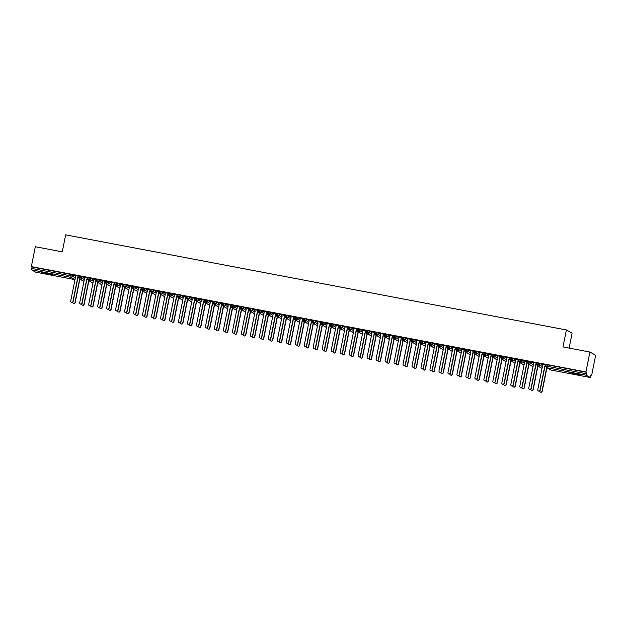 <?xml version="1.0" encoding="UTF-8"?>
<svg xmlns="http://www.w3.org/2000/svg" width="627" height="627" viewBox="0 0 627 627"><rect width="100%" height="100%" fill="white"/><g stroke="black" fill="none" stroke-linecap="round" stroke-linejoin="round"><path stroke-width="0.94" d="M46.202 273.074L52.942 274.751L48.036 274.109L41.304 272.424L46.202 273.074M573.87 373.284L580.602 374.962L568.963 372.642L573.87 373.284M74.95 279.626L35.653 272.165L31.648 269.9L31.993 266.969L31.35 266.6L35.324 246.717L62.269 251.835L65.663 234.859L566.377 329.951L562.983 346.927L589.929 352.045L595.65 355.274L591.676 375.158L591.034 374.797L590.266 377.493L550.984 370.032L590.266 377.493M590.987 375.024L591.676 375.158M569.12 348.095L572.098 333.18L566.377 329.951M545.913 366.129L546.18 364.687L547.324 364.836L547.034 366.286L586.308 373.747L586.253 375.228L590.258 377.485M547.324 364.836L586.598 372.297L585.955 371.929L589.929 352.045M586.308 373.747L586.598 372.297M31.35 266.6L585.955 371.929M541.618 364.169L546.109 365.024M75.021 276.037L72.826 274.798L72.536 276.256L75.35 277.839M31.993 266.969L72.826 274.798M83.932 281.327L79.895 279.07L79.958 277.581L78.853 277.44L79.143 275.99L81.808 276.507L81.518 277.957L84.331 279.548M84.002 277.745L81.808 276.507M79.073 276.327L74.707 275.567M87.858 279.14L88.125 277.69L90.79 278.216L90.5 279.666L93.313 281.257M92.984 279.454L90.79 278.216M88.054 278.035L83.689 277.275M101.88 284.744A1.387 1.387 0 0 0 101.935 284.752A1.387 1.372 119.4 0 1 101.503 284.595L97.859 282.479L97.922 280.998L96.817 280.849L97.107 279.399L99.771 279.916L99.481 281.374L102.295 282.957M101.966 281.155L99.771 279.916M97.036 279.736L92.671 278.984M110.846 286.445A1.387 1.372 119.4 0 1 110.485 286.304L110.861 286.445A1.387 1.387 0 0 0 110.916 286.461A1.387 1.372 119.4 0 1 110.846 286.445L106.841 284.18L106.903 282.699L105.798 282.558L106.088 281.108L108.753 281.625L108.463 283.075L111.277 284.666M110.948 282.863L108.753 281.625M106.018 281.445L101.652 280.684M119.859 288.154L115.823 285.888L115.885 284.407L114.78 284.266L115.07 282.808L117.735 283.333L117.445 284.783L120.259 286.374M119.929 284.572L117.735 283.333M115 283.153L110.634 282.393M123.778 285.959L124.052 284.517L126.717 285.034L126.427 286.492L129.24 288.075M128.911 286.273L126.717 285.034M123.981 284.854L119.616 284.094M137.807 291.563A1.387 1.387 0 0 0 137.862 291.571A1.387 1.372 119.4 0 1 137.423 291.422L133.786 289.298L133.849 287.817L132.744 287.675L133.034 286.225L135.698 286.743L135.408 288.193L138.222 289.784M137.893 287.981L135.698 286.743M132.963 286.563L128.598 285.802M146.789 293.271A1.387 1.387 0 0 0 146.843 293.279A1.387 1.372 119.4 0 1 146.405 293.123L142.768 291.006L142.823 289.525L141.726 289.376L142.015 287.926L144.68 288.444L144.39 289.901L147.204 291.484M146.875 289.682L144.68 288.444M141.945 288.271L137.579 287.511M155.825 294.98A1.387 1.372 119.4 0 1 155.755 294.972L151.75 292.715L151.805 291.226L150.699 291.085L150.997 289.635L153.662 290.152L153.372 291.602L156.186 293.193M155.857 291.39L153.662 290.152M150.927 289.972L146.561 289.212M159.705 292.785L159.971 291.336L162.644 291.861L162.354 293.311L165.167 294.902M164.838 293.099L162.644 291.861M159.909 291.68L155.543 290.92M168.687 294.486L168.953 293.044L171.626 293.561L171.336 295.019L174.149 296.602M173.82 294.8L171.626 293.561M168.89 293.381L164.525 292.629M177.668 296.195L177.935 294.753L180.607 295.27L180.317 296.72L183.131 298.311M182.802 296.508L180.607 295.27M177.872 295.09L173.507 294.329M186.65 297.903L186.917 296.453L189.589 296.979L189.299 298.428L192.113 300.019M191.784 298.217L189.589 296.979M186.854 296.798L182.488 296.038M195.632 299.604L195.898 298.162L198.571 298.679L198.281 300.137L201.095 301.72M200.765 299.918L198.571 298.679M195.836 298.499L191.47 297.739M209.645 305.208A1.387 1.372 119.4 0 1 209.277 305.067L209.653 305.208A1.387 1.387 0 0 0 209.716 305.224A1.387 1.372 119.4 0 1 209.645 305.208L205.64 302.943L205.695 301.462L204.59 301.321L204.88 299.871L207.553 300.388L207.255 301.838L210.076 303.429M209.747 301.626L207.553 300.388M204.817 300.208L200.452 299.447M213.595 303.013L213.862 301.571L216.527 302.096L216.237 303.546L219.05 305.13M218.729 303.335L216.527 302.096M213.799 301.916L209.434 301.156M222.577 304.722L222.844 303.28L225.508 303.797L225.218 305.255L228.032 306.838M227.703 305.035L225.508 303.797M222.781 303.617L218.415 302.857M236.598 310.326A1.387 1.387 0 0 0 236.661 310.334A1.387 1.372 119.4 0 1 236.222 310.185L232.586 308.061L232.641 306.579L231.535 306.438L231.825 304.981L234.49 305.506L234.2 306.956L237.014 308.547M236.685 306.744L234.49 305.506M231.755 305.325L227.397 304.565M245.58 312.034A1.387 1.387 0 0 0 245.643 312.042A1.387 1.372 119.4 0 1 245.204 311.885L241.567 309.769L241.622 308.288L240.517 308.139L240.807 306.689L243.472 307.206L243.182 308.664L245.996 310.247M245.666 308.445L243.472 307.206M240.737 307.034L236.371 306.274M254.554 313.735A1.387 1.372 119.4 0 1 254.186 313.594L254.562 313.735A1.387 1.387 0 0 0 254.625 313.751A1.387 1.372 119.4 0 1 254.554 313.735L250.549 311.478L250.604 309.989L249.499 309.848L249.789 308.398L252.454 308.915L252.164 310.365L254.977 311.956M254.648 310.153L252.454 308.915M249.718 308.735L245.353 307.975M258.504 311.548L258.771 310.099L261.435 310.624L261.145 312.074L263.959 313.665M263.63 311.862L261.435 310.624M258.7 310.443L254.335 309.683M272.518 317.144A1.387 1.372 119.4 0 1 272.149 317.003L272.526 317.152A1.387 1.387 0 0 0 272.588 317.16A1.387 1.372 119.4 0 1 272.518 317.144L268.513 314.887L268.568 313.406L267.463 313.257L267.753 311.807L270.417 312.324L270.127 313.782L272.941 315.365M272.612 313.563L270.417 312.324M267.682 312.144L263.316 311.392M276.468 314.958L276.734 313.516L279.399 314.033L279.109 315.483L281.923 317.074M281.594 315.271L279.399 314.033M276.664 313.853L272.298 313.092M290.489 320.562A1.387 1.387 0 0 0 290.544 320.569A1.387 1.372 119.4 0 1 290.113 320.413L286.468 318.297L286.531 316.815L285.426 316.674L285.716 315.216L288.381 315.742L288.091 317.191L290.904 318.782M290.575 316.98L288.381 315.742M285.646 315.561L281.28 314.801M299.534 322.27A1.387 1.372 119.4 0 1 299.455 322.262L295.45 320.005L295.513 318.524L294.408 318.375L294.698 316.925L297.363 317.442L297.073 318.9L299.886 320.483M299.557 318.681L297.363 317.442M294.627 317.262L290.262 316.502M303.413 320.076L303.68 318.634L306.344 319.151L306.054 320.601L308.868 322.192M308.539 320.389L306.344 319.151M303.609 318.971L299.244 318.21M312.395 321.776L312.661 320.334L315.326 320.859L315.036 322.309L317.85 323.893M317.521 322.098L315.326 320.859M312.591 320.679L308.225 319.919M326.471 327.388A1.387 1.372 119.4 0 1 326.04 327.239L322.396 325.123L322.458 323.634L321.353 323.493L321.643 322.043L324.308 322.56L324.018 324.018L326.832 325.601M326.502 323.798L324.308 322.56M321.573 322.38L317.207 321.62M330.351 325.194L330.625 323.744L333.29 324.269L333 325.719L335.813 327.31M335.484 325.507L333.29 324.269M330.554 324.088L326.189 323.328M344.364 330.79A1.387 1.372 119.4 0 1 343.996 330.648L344.38 330.797A1.387 1.387 0 0 0 344.435 330.805A1.387 1.372 119.4 0 1 344.364 330.79L340.359 328.532L340.422 327.051L339.317 326.902L339.607 325.452L342.271 325.969L341.981 327.427L344.795 329.01M344.466 327.208L342.271 325.969M339.536 325.797L335.171 325.037M348.314 328.603L348.588 327.161L351.253 327.678L350.963 329.128L353.777 330.719M353.448 328.916L351.253 327.678M348.518 327.498L344.152 326.738M357.296 330.311L357.57 328.861L360.235 329.387L359.945 330.837L362.759 332.428M362.43 330.625L360.235 329.387M357.5 329.206L353.134 328.446M366.278 332.012L366.552 330.57L369.217 331.087L368.927 332.545L371.74 334.128M371.411 332.326L369.217 331.087M366.481 330.907L362.116 330.155M375.26 333.721L375.534 332.279L378.199 332.796L377.909 334.246L380.722 335.837M380.393 334.034L378.199 332.796M375.463 332.616L371.098 331.855M384.241 335.421L384.508 333.979L387.18 334.505L386.89 335.954L389.704 337.545M389.375 335.743L387.18 334.505M384.445 334.324L380.08 333.564M398.27 341.033A1.387 1.387 0 0 0 398.325 341.041A1.387 1.372 119.4 0 1 397.886 340.884L394.25 338.768L394.305 337.287L393.2 337.138L393.49 335.688L396.162 336.205L395.872 337.663L398.686 339.246M398.357 337.444L396.162 336.205M393.427 336.025L389.061 335.265M407.26 342.734L403.232 340.469L403.286 338.988L402.181 338.846L402.471 337.397L405.144 337.914L404.854 339.364L407.668 340.955M407.338 339.152L405.144 337.914M402.409 337.734L398.043 336.973M411.187 340.539L411.453 339.097L414.126 339.622L413.836 341.072L416.649 342.655M416.32 340.861L414.126 339.622M411.39 339.442L407.025 338.682M425.208 346.151A1.387 1.387 0 0 0 425.271 346.159A1.387 1.372 119.4 0 1 424.832 346.002L421.195 343.886L421.25 342.397L420.145 342.256L420.435 340.806L423.107 341.323L422.81 342.781L425.631 344.364M425.302 342.561L423.107 341.323M420.372 341.143L416.007 340.383M434.182 347.852A1.387 1.372 119.4 0 1 433.813 347.711L434.19 347.852A1.387 1.387 0 0 0 434.252 347.86A1.387 1.372 119.4 0 1 434.182 347.852L430.177 345.587L430.232 344.105L429.127 343.964L429.417 342.507L432.081 343.032L431.791 344.482L434.613 346.073M434.284 344.27L432.081 343.032M429.354 342.851L424.988 342.091M443.164 349.552A1.387 1.372 119.4 0 1 442.795 349.411L443.171 349.56A1.387 1.387 0 0 0 443.234 349.568A1.387 1.372 119.4 0 1 443.164 349.552L439.159 347.295L439.213 345.814L438.108 345.665L438.398 344.215L441.063 344.732L440.773 346.19L443.587 347.773M443.265 345.971L441.063 344.732M438.336 344.56L433.97 343.8M447.114 347.366L447.38 345.924L450.045 346.441L449.755 347.891L452.569 349.482M452.239 347.679L450.045 346.441M447.317 346.261L442.952 345.501M461.127 352.962A1.387 1.372 119.4 0 1 460.759 352.821L461.135 352.97A1.387 1.387 0 0 0 461.198 352.977A1.387 1.372 119.4 0 1 461.127 352.962L457.122 350.705L457.177 349.223L456.072 349.082L456.362 347.624L459.027 348.15L458.737 349.6L461.55 351.191M461.221 349.388L459.027 348.15M456.291 347.969L451.934 347.209M465.077 350.775L465.344 349.333L468.008 349.85L467.718 351.308L470.532 352.891M470.203 351.089L468.008 349.85M465.273 349.67L460.908 348.918M479.161 356.387A1.387 1.372 119.4 0 1 479.091 356.379L475.086 354.114L475.141 352.633L474.036 352.492L474.325 351.042L476.99 351.559L476.7 353.009L479.514 354.6M479.185 352.797L476.99 351.559M474.255 351.379L469.889 350.618M483.041 354.184L483.307 352.742L485.972 353.267L485.682 354.717L488.496 356.308M488.167 354.506L485.972 353.267M483.237 353.087L478.871 352.327M492.023 355.893L492.289 354.451L494.954 354.968L494.664 356.426L497.477 358.009M497.148 356.207L494.954 354.968M492.219 354.788L487.853 354.028M501.004 357.602L501.271 356.16L503.936 356.677L503.646 358.127L506.459 359.718M506.13 357.915L503.936 356.677M501.2 356.497L496.835 355.736M509.986 359.302L510.253 357.86L512.917 358.378L512.627 359.835L515.441 361.418M515.112 359.616L512.917 358.378M510.182 358.205L505.817 357.445M518.968 361.011L519.234 359.569L521.899 360.086L521.609 361.536L524.423 363.127M524.094 361.324L521.899 360.086M519.164 359.906L514.798 359.146M532.974 366.615A1.387 1.372 119.4 0 1 532.613 366.474L532.989 366.615A1.387 1.387 0 0 0 533.044 366.623A1.387 1.372 119.4 0 1 532.974 366.615L528.969 364.35L529.031 362.868L527.926 362.727L528.216 361.27L530.881 361.795L530.591 363.245L533.405 364.836M533.075 363.033L530.881 361.795M528.146 361.614L523.78 360.854M536.931 364.42L537.198 362.978L539.863 363.495L539.573 364.953L542.386 366.536M542.057 364.734L539.863 363.495M537.127 363.315L532.762 362.563M541.987 368.323L537.95 366.058L538.303 363.119M541.595 368.174L541.971 368.323A1.387 1.387 0 0 0 542.026 368.331A1.387 1.372 119.4 0 1 541.955 368.315L541.955 368.315A1.387 1.372 119.4 0 1 541.595 368.174L537.59 365.917A1.387 1.372 119.4 0 1 536.924 364.452L537.198 362.978M532.613 366.474L528.608 364.209A1.387 1.372 119.4 0 1 527.942 362.743L528.608 364.209A1.387 1.372 119.4 0 0 530.591 363.245L529.031 362.868L529.321 361.418M524.007 364.906A1.387 1.387 0 0 0 524.062 364.922A1.387 1.372 119.4 0 1 523.631 364.765L519.987 362.649L520.339 359.71M515.026 363.205A1.387 1.387 0 0 0 515.081 363.213A1.387 1.372 119.4 0 1 514.649 363.057L511.005 360.94L511.358 358.001M506.036 361.497A1.387 1.372 119.4 0 1 505.668 361.356L506.044 361.497A1.387 1.387 0 0 0 506.107 361.505A1.387 1.372 119.4 0 1 506.036 361.497L502.031 359.232L502.376 356.301M497.078 359.796L493.049 357.531L493.394 354.592M497.125 359.796A1.387 1.372 119.4 0 1 497.054 359.788L497.054 359.788A1.387 1.372 119.4 0 1 496.686 359.647L492.681 357.39A1.387 1.372 119.4 0 1 492.015 355.917L492.289 354.451M488.072 358.08A1.387 1.372 119.4 0 1 487.704 357.939L488.08 358.088A1.387 1.387 0 0 0 488.143 358.095A1.387 1.372 119.4 0 1 488.072 358.08L484.068 355.822L484.412 352.883M478.722 356.238L479.099 356.379A1.387 1.372 119.4 0 1 478.722 356.238L474.717 353.973A1.387 1.372 119.4 0 1 474.051 352.507L474.717 353.973A1.387 1.372 119.4 0 0 476.7 353.009L475.141 352.633L475.431 351.183M470.117 354.678A1.387 1.387 0 0 0 470.179 354.686A1.387 1.372 119.4 0 1 469.741 354.529L466.104 352.413L466.449 349.474M456.362 347.624L456.072 349.082L456.754 350.564A1.387 1.372 119.4 0 0 458.737 349.6L457.177 349.223L457.467 347.773M452.169 351.261L448.14 349.004L448.485 346.065M451.777 351.12L452.153 351.261A1.387 1.387 0 0 0 452.216 351.277A1.387 1.372 119.4 0 1 452.145 351.261L452.145 351.261A1.387 1.372 119.4 0 1 451.777 351.12L447.772 348.863A1.387 1.372 119.4 0 1 447.106 347.389L447.38 345.924M442.795 349.411L438.79 347.154A1.387 1.372 119.4 0 1 438.124 345.689L438.79 347.154A1.387 1.372 119.4 0 0 440.773 346.19L439.213 345.814L439.503 344.356M433.813 347.711L429.808 345.446A1.387 1.372 119.4 0 1 429.142 343.98L429.808 345.446A1.387 1.372 119.4 0 0 431.791 344.482L430.232 344.105L430.522 342.655M420.435 340.806L420.145 342.256L420.827 343.745A1.387 1.372 119.4 0 0 422.81 342.781L421.25 342.397L421.54 340.947M411.453 339.097L411.163 340.555L411.845 342.036A1.387 1.372 119.4 0 1 411.179 340.571L413.836 341.072A1.387 1.372 119.4 0 1 411.845 342.036L415.85 344.294A1.387 1.372 119.4 0 0 416.289 344.45A1.387 1.387 0 0 1 416.234 344.442L412.213 342.177L412.558 339.238M402.471 337.397L402.181 338.846L402.863 340.328A1.387 1.372 119.4 0 0 404.854 339.364L403.286 338.988L403.576 337.538M406.868 342.593L407.244 342.734A1.387 1.387 0 0 0 407.307 342.742A1.387 1.372 119.4 0 1 407.236 342.734L407.236 342.734A1.387 1.372 119.4 0 1 406.868 342.593L402.863 340.328A1.387 1.372 119.4 0 1 402.205 338.862M397.886 340.884L393.881 338.627A1.387 1.372 119.4 0 1 393.223 337.154L393.881 338.627A1.387 1.372 119.4 0 0 395.872 337.663L394.305 337.287L394.595 335.829M389.273 339.317A1.387 1.372 119.4 0 1 388.905 339.176L389.281 339.325A1.387 1.387 0 0 0 389.343 339.332A1.387 1.372 119.4 0 1 389.273 339.317L385.268 337.06L385.613 334.128M380.307 337.616A1.387 1.387 0 0 0 380.362 337.632A1.387 1.372 119.4 0 1 379.923 337.475L376.286 335.351L376.631 332.42M371.325 335.915A1.387 1.387 0 0 0 371.38 335.923A1.387 1.372 119.4 0 1 370.941 335.766L367.304 333.65L367.657 330.711M362.328 334.199A1.387 1.372 119.4 0 1 361.959 334.058L362.343 334.207A1.387 1.387 0 0 0 362.398 334.215A1.387 1.372 119.4 0 1 362.328 334.199L358.323 331.942L358.675 329.01M353.346 332.498A1.387 1.372 119.4 0 1 352.977 332.357L353.362 332.498A1.387 1.387 0 0 0 353.416 332.514A1.387 1.372 119.4 0 1 353.346 332.498L349.341 330.241L349.694 327.302M343.996 330.648L339.991 328.391A1.387 1.372 119.4 0 1 339.332 326.926L339.991 328.391A1.387 1.372 119.4 0 0 341.981 327.427L340.422 327.051L340.712 325.593M335.398 329.089A1.387 1.387 0 0 0 335.453 329.097A1.387 1.372 119.4 0 1 335.022 328.948L331.377 326.824L331.73 323.893M321.643 322.043L321.353 323.493L322.035 324.982A1.387 1.372 119.4 0 0 324.018 324.018L322.458 323.634L322.748 322.184M317.419 325.672A1.387 1.372 119.4 0 1 317.058 325.531L317.434 325.679A1.387 1.387 0 0 0 317.489 325.687A1.387 1.372 119.4 0 1 317.419 325.672L313.414 323.414L313.766 320.475M308.437 323.971A1.387 1.372 119.4 0 1 308.076 323.83L308.453 323.971A1.387 1.387 0 0 0 308.508 323.979A1.387 1.372 119.4 0 1 308.437 323.971L304.432 321.706L304.785 318.775M299.095 322.121L299.471 322.27A1.387 1.372 119.4 0 1 299.095 322.121L295.09 319.864A1.387 1.372 119.4 0 1 294.424 318.398L295.09 319.864A1.387 1.372 119.4 0 0 297.073 318.9L295.513 318.524L295.803 317.066M290.113 320.413L286.108 318.155A1.387 1.372 119.4 0 1 285.442 316.69L286.108 318.155A1.387 1.372 119.4 0 0 288.091 317.191L286.531 316.815L286.821 315.365M281.507 318.853A1.387 1.387 0 0 0 281.57 318.869A1.387 1.372 119.4 0 1 281.131 318.712L277.495 316.588L277.839 313.657M267.753 311.807L267.463 313.257L268.144 314.746A1.387 1.372 119.4 0 0 270.127 313.782L268.568 313.406L268.858 311.948M263.544 315.444A1.387 1.387 0 0 0 263.606 315.452A1.387 1.372 119.4 0 1 263.168 315.295L259.531 313.179L259.876 310.247M254.186 313.594L250.181 311.337A1.387 1.372 119.4 0 1 249.515 309.863L250.181 311.337A1.387 1.372 119.4 0 0 252.164 310.365L250.604 309.989L250.894 308.539M245.204 311.885L241.199 309.628A1.387 1.372 119.4 0 1 240.533 308.163L241.199 309.628A1.387 1.372 119.4 0 0 243.182 308.664L241.622 308.288L241.912 306.83M231.825 304.981L231.535 306.438L232.217 307.92A1.387 1.372 119.4 0 0 234.2 306.956L232.641 306.579L232.93 305.13M227.617 308.625A1.387 1.387 0 0 0 227.679 308.633A1.387 1.372 119.4 0 1 227.24 308.476L223.604 306.36L223.949 303.421M218.627 306.909A1.387 1.372 119.4 0 1 218.259 306.768L218.635 306.916A1.387 1.387 0 0 0 218.698 306.924A1.387 1.372 119.4 0 1 218.627 306.909L214.622 304.651L214.967 301.712M209.277 305.067L205.272 302.802A1.387 1.372 119.4 0 1 204.606 301.336L205.272 302.802A1.387 1.372 119.4 0 0 207.255 301.838L205.695 301.462L205.985 300.012M200.664 303.499A1.387 1.372 119.4 0 1 200.295 303.358L200.671 303.507A1.387 1.387 0 0 0 200.734 303.515A1.387 1.372 119.4 0 1 200.664 303.499L196.659 301.242L197.003 298.303M191.697 301.799A1.387 1.387 0 0 0 191.752 301.806A1.387 1.372 119.4 0 1 191.313 301.65L187.677 299.534L188.022 296.602M182.7 300.09A1.387 1.372 119.4 0 1 182.332 299.949L182.7 300.09A1.387 1.372 119.4 0 0 182.77 300.098A1.387 1.387 0 0 1 182.716 300.09L178.695 297.833L179.04 294.894M173.718 298.381A1.387 1.372 119.4 0 1 173.35 298.24L173.726 298.389A1.387 1.387 0 0 0 173.789 298.397A1.387 1.372 119.4 0 1 173.718 298.381L169.713 296.124L170.058 293.185M164.736 296.681A1.387 1.372 119.4 0 1 164.368 296.54L164.744 296.681A1.387 1.387 0 0 0 164.807 296.689A1.387 1.372 119.4 0 1 164.736 296.681L160.731 294.416L161.076 291.484M155.386 294.831L155.77 294.972A1.387 1.372 119.4 0 1 155.386 294.831L151.381 292.574A1.387 1.372 119.4 0 1 150.723 291.1L151.381 292.574A1.387 1.372 119.4 0 0 153.372 291.602L151.805 291.226L152.095 289.776M146.405 293.123L142.4 290.865A1.387 1.372 119.4 0 1 141.741 289.4L142.4 290.865A1.387 1.372 119.4 0 0 144.39 289.901L142.823 289.525L143.121 288.067M133.034 286.225L132.744 287.675L133.418 289.157A1.387 1.372 119.4 0 0 135.408 288.193L133.849 287.817L134.139 286.367M128.841 289.862L124.804 287.597L125.157 284.658M128.441 289.713L128.825 289.862A1.387 1.387 0 0 0 128.88 289.87A1.387 1.372 119.4 0 1 128.809 289.854L128.809 289.854A1.387 1.372 119.4 0 1 128.441 289.713L124.436 287.456A1.387 1.372 119.4 0 1 123.778 285.983L124.052 284.517M119.459 288.005L119.843 288.154A1.387 1.387 0 0 0 119.898 288.161A1.387 1.372 119.4 0 1 119.828 288.146L119.843 288.154A1.387 1.372 119.4 0 1 119.459 288.005L115.454 285.747A1.387 1.372 119.4 0 1 114.796 284.282L115.454 285.747A1.387 1.372 119.4 0 0 117.445 284.783L115.885 284.407L116.175 282.949M110.485 286.304L106.48 284.039A1.387 1.372 119.4 0 1 105.814 282.573L106.48 284.039A1.387 1.372 119.4 0 0 108.463 283.075L106.903 282.699L107.193 281.249M101.503 284.595L97.498 282.338A1.387 1.372 119.4 0 1 96.832 280.872L97.498 282.338A1.387 1.372 119.4 0 0 99.481 281.374L97.922 280.998L98.212 279.54M92.898 283.036A1.387 1.387 0 0 0 92.953 283.043A1.387 1.372 119.4 0 1 92.522 282.887L88.877 280.771L89.23 277.839M79.143 275.99L78.853 277.44L79.535 278.929A1.387 1.372 119.4 0 0 81.518 277.957L79.958 277.581L80.248 276.131M83.54 281.186L83.916 281.327A1.387 1.387 0 0 0 83.971 281.343A1.387 1.372 119.4 0 1 83.9 281.327L83.9 281.327A1.387 1.372 119.4 0 1 83.54 281.186L79.535 278.929A1.387 1.372 119.4 0 1 78.869 277.455M541.689 364.185L542.59 365.533L537.762 389.688A1.16 1.144 -60.6 0 0 538.311 390.911A1.16 1.144 -60.6 0 0 540.004 390.112L540.192 390.221A1.16 1.144 119.4 0 1 538.499 391.013L538.311 390.911M546.039 365.369L545.02 366.066L540.192 390.221M546.093 365.094L544.832 365.956L540.004 390.112M542.01 391.24L542.198 391.35A1.16 1.144 119.4 0 1 540.505 392.141L540.317 392.04A1.16 1.144 -60.6 0 0 542.01 391.24L546.713 367.704M539.745 390.927A1.16 1.144 -60.6 0 0 540.317 392.04M542.198 391.35L546.901 367.806M532.707 362.477L533.608 363.825L528.78 387.98A1.16 1.144 -60.6 0 0 529.337 389.202A1.16 1.144 -60.6 0 0 531.022 388.411L531.21 388.513A1.16 1.144 119.4 0 1 529.517 389.312L529.337 389.202M537.057 363.66L536.038 364.358L531.21 388.513M537.112 363.394L535.85 364.256L531.022 388.411M523.725 360.776L524.627 362.124L519.799 386.271A1.16 1.144 -60.6 0 0 520.355 387.494A1.16 1.144 -60.6 0 0 522.04 386.702L522.228 386.804A1.16 1.144 119.4 0 1 520.535 387.604L520.355 387.494M528.075 361.959L527.056 362.657L522.228 386.804M528.13 361.685L526.868 362.547L522.04 386.702M514.743 359.067L515.645 360.415L510.817 384.57A1.16 1.144 -60.6 0 0 511.373 385.793A1.16 1.144 -60.6 0 0 513.066 384.994L513.247 385.103A1.16 1.144 119.4 0 1 511.554 385.895L511.373 385.793M519.093 360.251L518.074 360.948L513.247 385.103M519.148 359.984L517.886 360.846L513.066 384.994M505.77 357.366L506.663 358.715L501.835 382.862A1.16 1.144 -60.6 0 0 502.392 384.085A1.16 1.144 -60.6 0 0 504.084 383.293L504.265 383.395A1.16 1.144 119.4 0 1 502.572 384.194L502.392 384.085M510.119 358.542L509.093 359.24L504.265 383.395M510.166 358.276L508.905 359.138L504.084 383.293M533.028 389.539L533.216 389.641A1.16 1.144 119.4 0 1 531.524 390.441L531.335 390.331A1.16 1.144 -60.6 0 0 533.028 389.539L537.731 365.996M530.763 389.218A1.16 1.144 -60.6 0 0 531.335 390.331M533.216 389.641L537.919 366.105M524.047 387.831L524.235 387.933A1.16 1.144 119.4 0 1 522.542 388.732L522.354 388.63A1.16 1.144 -60.6 0 0 524.047 387.831L528.749 364.295M521.782 387.517A1.16 1.144 -60.6 0 0 522.354 388.63M524.235 387.933L528.937 364.397M515.065 386.122L515.253 386.232A1.16 1.144 119.4 0 1 513.56 387.024L513.372 386.922A1.16 1.144 -60.6 0 0 515.065 386.122L519.767 362.586M512.8 385.809A1.16 1.144 -60.6 0 0 513.372 386.922M515.253 386.232L519.955 362.688M506.083 384.422L506.271 384.523A1.16 1.144 119.4 0 1 504.578 385.323L504.39 385.213A1.16 1.144 -60.6 0 0 506.083 384.422L510.786 360.878M503.818 384.1A1.16 1.144 -60.6 0 0 504.39 385.213M506.271 384.523L510.974 360.987M496.788 355.658L497.681 357.006L492.853 381.161A1.16 1.144 -60.6 0 0 493.41 382.384A1.16 1.144 -60.6 0 0 495.103 381.584L495.283 381.686A1.16 1.144 119.4 0 1 493.59 382.486L493.41 382.384M501.138 356.841L500.111 357.539L495.283 381.686M501.185 356.567L499.923 357.429L495.103 381.584M497.101 382.713L497.289 382.815A1.16 1.144 119.4 0 1 495.596 383.614L495.408 383.512A1.16 1.144 -60.6 0 0 497.101 382.713L501.804 359.177M494.836 382.399A1.16 1.144 -60.6 0 0 495.408 383.512M497.289 382.815L501.992 359.279M487.806 353.949L488.699 355.297L483.872 379.453A1.16 1.144 -60.6 0 0 484.428 380.675A1.16 1.144 -60.6 0 0 486.121 379.876L486.301 379.986A1.16 1.144 119.4 0 1 484.608 380.777L484.428 380.675M492.156 355.133L491.129 355.83L486.301 379.986M492.203 354.866L490.941 355.728L486.121 379.876M478.824 352.249L479.718 353.597L474.89 377.744A1.16 1.144 -60.6 0 0 475.446 378.967A1.16 1.144 -60.6 0 0 477.139 378.175L477.319 378.277A1.16 1.144 119.4 0 1 475.627 379.076L475.446 378.967M483.174 353.424L482.147 354.122L477.319 378.277M483.221 353.158L481.959 354.02L477.139 378.175M469.842 350.54L470.736 351.888L465.908 376.043A1.16 1.144 -60.6 0 0 466.464 377.266A1.16 1.144 -60.6 0 0 468.157 376.466L468.338 376.568A1.16 1.144 119.4 0 1 466.653 377.368L466.464 377.266M474.192 351.723L473.166 352.421L468.338 376.568M474.247 351.449L472.977 352.311L468.157 376.466M460.861 348.831L461.754 350.179L456.926 374.335A1.16 1.144 -60.6 0 0 457.483 375.557A1.16 1.144 -60.6 0 0 459.176 374.758L459.356 374.868A1.16 1.144 119.4 0 1 457.671 375.659L457.483 375.557M465.21 350.015L464.184 350.712L459.356 374.868M465.265 349.748L464.004 350.611L459.176 374.758M488.119 381.004L488.308 381.114A1.16 1.144 119.4 0 1 486.615 381.906L486.427 381.804A1.16 1.144 -60.6 0 0 488.119 381.004L492.822 357.468M485.862 380.691A1.16 1.144 -60.6 0 0 486.427 381.804M488.308 381.114L493.01 357.578M479.138 379.304L479.326 379.406A1.16 1.144 119.4 0 1 477.633 380.205L477.445 380.095A1.16 1.144 -60.6 0 0 479.138 379.304L483.84 355.76M476.881 378.99A1.16 1.144 -60.6 0 0 477.445 380.095M479.326 379.406L484.028 355.87M470.156 377.595L470.344 377.705A1.16 1.144 119.4 0 1 468.651 378.496L468.463 378.394A1.16 1.144 -60.6 0 0 470.156 377.595L474.858 354.059M467.899 377.282A1.16 1.144 -60.6 0 0 468.463 378.394M470.344 377.705L475.047 354.161M461.174 375.894L461.362 375.996A1.16 1.144 119.4 0 1 459.669 376.796L459.481 376.686A1.16 1.144 -60.6 0 0 461.174 375.894L465.877 352.35M458.917 375.573A1.16 1.144 -60.6 0 0 459.481 376.686M461.362 375.996L466.065 352.46M451.879 347.131L452.772 348.479L447.944 372.626A1.16 1.144 -60.6 0 0 448.501 373.849A1.16 1.144 -60.6 0 0 450.194 373.057L450.382 373.159A1.16 1.144 119.4 0 1 448.689 373.958L448.501 373.849M456.229 348.306L455.202 349.012L450.382 373.159M456.284 348.04L455.022 348.902L450.194 373.057M442.897 345.422L443.791 346.77L438.963 370.925A1.16 1.144 -60.6 0 0 439.519 372.148A1.16 1.144 -60.6 0 0 441.212 371.349L441.4 371.458A1.16 1.144 119.4 0 1 439.707 372.25L439.519 372.148M447.247 346.606L446.22 347.303L441.4 371.458M447.302 346.339L446.04 347.201L441.212 371.349M433.915 343.714L434.809 345.062L429.981 369.217A1.16 1.144 -60.6 0 0 430.537 370.439A1.16 1.144 -60.6 0 0 432.23 369.648L432.418 369.75A1.16 1.144 119.4 0 1 430.725 370.549L430.537 370.439M438.265 344.897L437.238 345.595L432.418 369.75M438.32 344.631L437.058 345.493L432.23 369.648M424.934 342.013L425.827 343.361L420.999 367.508A1.16 1.144 -60.6 0 0 421.556 368.739A1.16 1.144 -60.6 0 0 423.249 367.939L423.437 368.041A1.16 1.144 119.4 0 1 421.744 368.841L421.556 368.739M429.283 343.196L428.257 343.894L423.437 368.041M429.338 342.922L428.076 343.784L423.249 367.939M415.952 340.304L416.845 341.652L412.017 365.807A1.16 1.144 -60.6 0 0 412.574 367.03A1.16 1.144 -60.6 0 0 414.267 366.231L414.455 366.34A1.16 1.144 119.4 0 1 412.762 367.132L412.574 367.03M420.302 341.488L419.275 342.185L414.455 366.34M420.356 341.221L419.095 342.083L414.267 366.231M452.192 374.186L452.38 374.288A1.16 1.144 119.4 0 1 450.688 375.087L450.499 374.985A1.16 1.144 -60.6 0 0 452.192 374.186L456.895 350.65M449.935 373.872A1.16 1.144 -60.6 0 0 450.499 374.985M452.38 374.288L457.083 350.752M443.211 372.477L443.399 372.587A1.16 1.144 119.4 0 1 441.706 373.378L441.518 373.277A1.16 1.144 -60.6 0 0 443.211 372.477L447.913 348.941M440.953 372.164A1.16 1.144 -60.6 0 0 441.518 373.277M443.399 372.587L448.101 349.043M434.229 370.776L434.417 370.878A1.16 1.144 119.4 0 1 432.724 371.678L432.536 371.568A1.16 1.144 -60.6 0 0 434.229 370.776L438.939 347.233M431.972 370.455A1.16 1.144 -60.6 0 0 432.536 371.568M434.417 370.878L439.119 347.342M425.247 369.068L425.435 369.17A1.16 1.144 119.4 0 1 423.742 369.969L423.554 369.867A1.16 1.144 -60.6 0 0 425.247 369.068L429.957 345.532M422.99 368.754A1.16 1.144 -60.6 0 0 423.554 369.867M425.435 369.17L430.138 345.634M416.265 367.359L416.453 367.469A1.16 1.144 119.4 0 1 414.76 368.261L414.58 368.159A1.16 1.144 -60.6 0 0 416.265 367.359L420.976 343.823M414.008 367.046A1.16 1.144 -60.6 0 0 414.58 368.159M416.453 367.469L421.156 343.925M406.97 338.604L407.863 339.952L403.043 364.099A1.16 1.144 -60.6 0 0 403.592 365.322A1.16 1.144 -60.6 0 0 405.285 364.53L405.473 364.632A1.16 1.144 119.4 0 1 403.78 365.431L403.592 365.322M411.32 339.779L410.293 340.477L405.473 364.632M411.375 339.513L410.113 340.375L405.285 364.53M407.284 365.659L407.472 365.76A1.16 1.144 119.4 0 1 405.779 366.56L405.598 366.45A1.16 1.144 -60.6 0 0 407.284 365.659L411.994 342.115M405.026 365.337A1.16 1.144 -60.6 0 0 405.598 366.45M407.472 365.76L412.174 342.224M397.988 336.895L398.882 338.243L394.062 362.398A1.16 1.144 -60.6 0 0 394.61 363.621A1.16 1.144 -60.6 0 0 396.303 362.821L396.491 362.923A1.16 1.144 119.4 0 1 394.798 363.723L394.61 363.621M402.338 338.078L401.319 338.776L396.491 362.923M402.393 337.804L401.131 338.666L396.303 362.821M398.31 363.95L398.49 364.06A1.16 1.144 119.4 0 1 396.797 364.851L396.617 364.749A1.16 1.144 -60.6 0 0 398.31 363.95L403.012 340.414M396.045 363.636A1.16 1.144 -60.6 0 0 396.617 364.749M398.49 364.06L403.192 340.516M389.006 335.186L389.9 336.534L385.08 360.69A1.16 1.144 -60.6 0 0 385.629 361.912A1.16 1.144 -60.6 0 0 387.321 361.113L387.51 361.223A1.16 1.144 119.4 0 1 385.817 362.014L385.629 361.912M393.356 336.37L392.337 337.067L387.51 361.223M393.411 336.103L392.149 336.965L387.321 361.113M389.328 362.241L389.508 362.351A1.16 1.144 119.4 0 1 387.815 363.151L387.635 363.041A1.16 1.144 -60.6 0 0 389.328 362.241L394.03 338.705M387.063 361.928A1.16 1.144 -60.6 0 0 387.635 363.041M389.508 362.351L394.211 338.815M380.025 333.486L380.918 334.834L376.098 358.981A1.16 1.144 -60.6 0 0 376.647 360.204A1.16 1.144 -60.6 0 0 378.34 359.412L378.528 359.514A1.16 1.144 119.4 0 1 376.835 360.313L376.647 360.204M384.375 334.661L383.356 335.359L378.528 359.514M384.429 334.395L383.168 335.257L378.34 359.412M380.346 360.541L380.526 360.643A1.16 1.144 119.4 0 1 378.833 361.442L378.653 361.332A1.16 1.144 -60.6 0 0 380.346 360.541L385.049 337.005M378.081 360.227A1.16 1.144 -60.6 0 0 378.653 361.332M380.526 360.643L385.229 337.107M371.043 331.777L371.936 333.125L367.116 357.28A1.16 1.144 -60.6 0 0 367.665 358.503A1.16 1.144 -60.6 0 0 369.358 357.703L369.546 357.805A1.16 1.144 119.4 0 1 367.853 358.605L367.665 358.503M375.393 332.961L374.374 333.658L369.546 357.805M375.448 332.686L374.186 333.548L369.358 357.703M371.364 358.832L371.545 358.942A1.16 1.144 119.4 0 1 369.852 359.733L369.671 359.632A1.16 1.144 -60.6 0 0 371.364 358.832L376.067 335.296M369.099 358.519A1.16 1.144 -60.6 0 0 369.671 359.632M371.545 358.942L376.255 335.398M362.061 330.068L362.955 331.417L358.135 355.572A1.16 1.144 -60.6 0 0 358.683 356.794A1.16 1.144 -60.6 0 0 360.376 355.995L360.564 356.105A1.16 1.144 119.4 0 1 358.871 356.896L358.683 356.794M366.411 331.252L365.392 331.949L360.564 356.105M366.466 330.985L365.204 331.848L360.376 355.995M362.382 357.131L362.563 357.233A1.16 1.144 119.4 0 1 360.878 358.033L360.69 357.923A1.16 1.144 -60.6 0 0 362.382 357.131L367.085 333.588M360.117 356.81A1.16 1.144 -60.6 0 0 360.69 357.923M362.563 357.233L367.273 333.697M353.079 328.368L353.981 329.716L349.153 353.863A1.16 1.144 -60.6 0 0 349.701 355.086A1.16 1.144 -60.6 0 0 351.394 354.294L351.582 354.396A1.16 1.144 119.4 0 1 349.89 355.195L349.701 355.086M357.429 329.543L356.41 330.249L351.582 354.396M357.484 329.277L356.222 330.139L351.394 354.294M353.401 355.423L353.581 355.525A1.16 1.144 119.4 0 1 351.896 356.324L351.708 356.222A1.16 1.144 -60.6 0 0 353.401 355.423L358.103 331.887M351.136 355.109A1.16 1.144 -60.6 0 0 351.708 356.222M353.581 355.525L358.291 331.989M344.098 326.659L344.999 328.007L340.171 352.162A1.16 1.144 -60.6 0 0 340.72 353.385A1.16 1.144 -60.6 0 0 342.413 352.586L342.601 352.695A1.16 1.144 119.4 0 1 340.908 353.487L340.72 353.385M348.447 327.843L347.429 328.54L342.601 352.695M348.502 327.576L347.24 328.438L342.413 352.586M344.419 353.714L344.607 353.824A1.16 1.144 119.4 0 1 342.914 354.616L342.726 354.514A1.16 1.144 -60.6 0 0 344.419 353.714L349.121 330.178M342.154 353.401A1.16 1.144 -60.6 0 0 342.726 354.514M344.607 353.824L349.31 330.28M335.116 324.951L336.017 326.306L331.189 350.454A1.16 1.144 -60.6 0 0 331.738 351.676A1.16 1.144 -60.6 0 0 333.431 350.885L333.619 350.987A1.16 1.144 119.4 0 1 331.926 351.786L331.738 351.676M339.466 326.134L338.447 326.832L333.619 350.987M339.52 325.868L338.259 326.73L333.431 350.885M335.437 352.013L335.625 352.115A1.16 1.144 119.4 0 1 333.932 352.915L333.744 352.805A1.16 1.144 -60.6 0 0 335.437 352.013L340.14 328.47M333.172 351.692A1.16 1.144 -60.6 0 0 333.744 352.805M335.625 352.115L340.328 328.579M326.134 323.25L327.035 324.598L322.207 348.753A1.16 1.144 -60.6 0 0 322.756 349.976A1.16 1.144 -60.6 0 0 324.449 349.176L324.637 349.278A1.16 1.144 119.4 0 1 322.944 350.078L322.756 349.976M330.484 324.433L329.465 325.131L324.637 349.278M330.539 324.159L329.277 325.021L324.449 349.176M326.455 350.305L326.643 350.407A1.16 1.144 119.4 0 1 324.951 351.206L324.762 351.104A1.16 1.144 -60.6 0 0 326.455 350.305L331.158 326.769M324.19 349.991A1.16 1.144 -60.6 0 0 324.762 351.104M326.643 350.407L331.346 326.871M317.152 321.541L318.054 322.889L313.226 347.044A1.16 1.144 -60.6 0 0 313.774 348.267A1.16 1.144 -60.6 0 0 315.467 347.468L315.655 347.577A1.16 1.144 119.4 0 1 313.962 348.369L313.774 348.267M321.502 322.725L320.483 323.422L315.655 347.577M321.557 322.458L320.295 323.32L315.467 347.468M317.474 348.596L317.662 348.706A1.16 1.144 119.4 0 1 315.969 349.498L315.781 349.396A1.16 1.144 -60.6 0 0 317.474 348.596L322.176 325.06M315.209 348.283A1.16 1.144 -60.6 0 0 315.781 349.396M317.662 348.706L322.364 325.162M308.17 319.841L309.072 321.189L304.244 345.336A1.16 1.144 -60.6 0 0 304.8 346.559A1.16 1.144 -60.6 0 0 306.485 345.767L306.674 345.869A1.16 1.144 119.4 0 1 304.981 346.668L304.8 346.559M312.52 321.016L311.501 321.714L306.674 345.869M312.575 320.75L311.313 321.612L306.485 345.767M308.492 346.896L308.68 346.997A1.16 1.144 119.4 0 1 306.987 347.797L306.799 347.687A1.16 1.144 -60.6 0 0 308.492 346.896L313.194 323.352M306.227 346.574A1.16 1.144 -60.6 0 0 306.799 347.687M308.68 346.997L313.382 323.461M299.189 318.132L300.09 319.48L295.262 343.635A1.16 1.144 -60.6 0 0 295.819 344.858A1.16 1.144 -60.6 0 0 297.504 344.058L297.692 344.16A1.16 1.144 119.4 0 1 295.999 344.96L295.819 344.858M303.539 319.315L302.52 320.013L297.692 344.16M303.593 319.041L302.332 319.903L297.504 344.058M299.51 345.187L299.698 345.297A1.16 1.144 119.4 0 1 298.005 346.088L297.817 345.986A1.16 1.144 -60.6 0 0 299.51 345.187L304.213 321.651M297.245 344.874A1.16 1.144 -60.6 0 0 297.817 345.986M299.698 345.297L304.401 321.753M290.207 316.423L291.108 317.771L286.28 341.927A1.16 1.144 -60.6 0 0 286.837 343.149A1.16 1.144 -60.6 0 0 288.53 342.35L288.71 342.46A1.16 1.144 119.4 0 1 287.017 343.251L286.837 343.149M294.557 317.607L293.538 318.304L288.71 342.46M294.612 317.34L293.35 318.202L288.53 342.35M290.528 343.486L290.716 343.588A1.16 1.144 119.4 0 1 289.023 344.388L288.835 344.278A1.16 1.144 -60.6 0 0 290.528 343.486L295.231 319.942M288.263 343.165A1.16 1.144 -60.6 0 0 288.835 344.278M290.716 343.588L295.419 320.052M281.233 314.723L282.126 316.071L277.299 340.218A1.16 1.144 -60.6 0 0 277.855 341.441A1.16 1.144 -60.6 0 0 279.548 340.649L279.728 340.751A1.16 1.144 119.4 0 1 278.035 341.55L277.855 341.441M285.583 315.898L284.556 316.596L279.728 340.751M285.63 315.632L284.368 316.494L279.548 340.649M281.547 341.778L281.735 341.88A1.16 1.144 119.4 0 1 280.042 342.679L279.854 342.577A1.16 1.144 -60.6 0 0 281.547 341.778L286.249 318.242M279.281 341.464A1.16 1.144 -60.6 0 0 279.854 342.577M281.735 341.88L286.437 318.344M272.251 313.014L273.145 314.362L268.317 338.517A1.16 1.144 -60.6 0 0 268.873 339.74A1.16 1.144 -60.6 0 0 270.566 338.941L270.746 339.05A1.16 1.144 119.4 0 1 269.054 339.842L268.873 339.74M276.601 314.198L275.574 314.895L270.746 339.05M276.648 313.923L275.386 314.785L270.566 338.941M272.565 340.069L272.753 340.179A1.16 1.144 119.4 0 1 271.06 340.97L270.872 340.869A1.16 1.144 -60.6 0 0 272.565 340.069L277.267 316.533M270.3 339.756A1.16 1.144 -60.6 0 0 270.872 340.869M272.753 340.179L277.455 316.635M263.269 311.305L264.163 312.654L259.335 336.809A1.16 1.144 -60.6 0 0 259.892 338.031A1.16 1.144 -60.6 0 0 261.584 337.232L261.765 337.342A1.16 1.144 119.4 0 1 260.072 338.133L259.892 338.031M267.619 312.489L266.593 313.187L261.765 337.342M267.666 312.222L266.404 313.085L261.584 337.232M263.583 338.368L263.771 338.47A1.16 1.144 119.4 0 1 262.078 339.27L261.89 339.16A1.16 1.144 -60.6 0 0 263.583 338.368L268.285 314.825M261.326 338.047A1.16 1.144 -60.6 0 0 261.89 339.16M263.771 338.47L268.474 314.934M254.288 309.605L255.181 310.953L250.353 335.1A1.16 1.144 -60.6 0 0 250.91 336.323A1.16 1.144 -60.6 0 0 252.603 335.531L252.783 335.633A1.16 1.144 119.4 0 1 251.09 336.433L250.91 336.323M258.637 310.78L257.611 311.486L252.783 335.633M258.685 310.514L257.423 311.376L252.603 335.531M254.601 336.66L254.789 336.762A1.16 1.144 119.4 0 1 253.096 337.561L252.908 337.459A1.16 1.144 -60.6 0 0 254.601 336.66L259.304 313.124M252.344 336.346A1.16 1.144 -60.6 0 0 252.908 337.459M254.789 336.762L259.492 313.226M245.306 307.896L246.199 309.244L241.371 333.399A1.16 1.144 -60.6 0 0 241.928 334.622A1.16 1.144 -60.6 0 0 243.621 333.823L243.801 333.932A1.16 1.144 119.4 0 1 242.116 334.724L241.928 334.622M249.656 309.08L248.629 309.777L243.801 333.932M249.711 308.813L248.441 309.675L243.621 333.823M245.619 334.951L245.808 335.061A1.16 1.144 119.4 0 1 244.115 335.853L243.927 335.751A1.16 1.144 -60.6 0 0 245.619 334.951L250.322 311.415M243.362 334.638A1.16 1.144 -60.6 0 0 243.927 335.751M245.808 335.061L250.51 311.517M236.324 306.195L237.218 307.543L232.39 331.691A1.16 1.144 -60.6 0 0 232.946 332.913A1.16 1.144 -60.6 0 0 234.639 332.122L234.819 332.224A1.16 1.144 119.4 0 1 233.134 333.023L232.946 332.913M240.674 307.371L239.647 308.069L234.819 332.224M240.729 307.105L239.467 307.967L234.639 332.122M236.638 333.25L236.826 333.352A1.16 1.144 119.4 0 1 235.133 334.152L234.945 334.042A1.16 1.144 -60.6 0 0 236.638 333.25L241.34 309.707M234.38 332.929A1.16 1.144 -60.6 0 0 234.945 334.042M236.826 333.352L241.528 309.816M227.342 304.487L228.236 305.835L223.408 329.99A1.16 1.144 -60.6 0 0 223.964 331.213A1.16 1.144 -60.6 0 0 225.657 330.413L225.845 330.515A1.16 1.144 119.4 0 1 224.152 331.315L223.964 331.213M231.692 305.67L230.665 306.368L225.845 330.515M231.747 305.396L230.485 306.258L225.657 330.413M227.656 331.542L227.844 331.644A1.16 1.144 119.4 0 1 226.151 332.443L225.963 332.341A1.16 1.144 -60.6 0 0 227.656 331.542L232.358 308.006M225.399 331.228A1.16 1.144 -60.6 0 0 225.963 332.341M227.844 331.644L232.546 308.108M218.361 302.778L219.254 304.126L214.426 328.282A1.16 1.144 -60.6 0 0 214.983 329.504A1.16 1.144 -60.6 0 0 216.676 328.705L216.864 328.814A1.16 1.144 119.4 0 1 215.171 329.606L214.983 329.504M222.71 303.962L221.684 304.659L216.864 328.814M222.765 303.695L221.503 304.557L216.676 328.705M218.674 329.833L218.862 329.943A1.16 1.144 119.4 0 1 217.169 330.735L216.981 330.633A1.16 1.144 -60.6 0 0 218.674 329.833L223.377 306.297M216.417 329.52A1.16 1.144 -60.6 0 0 216.981 330.633M218.862 329.943L223.565 306.399M209.379 301.078L210.272 302.426L205.444 326.573A1.16 1.144 -60.6 0 0 206.001 327.796A1.16 1.144 -60.6 0 0 207.694 327.004L207.882 327.106A1.16 1.144 119.4 0 1 206.189 327.905L206.001 327.796M213.729 302.253L212.702 302.951L207.882 327.106M213.783 301.987L212.522 302.849L207.694 327.004M209.692 328.133L209.88 328.234A1.16 1.144 119.4 0 1 208.188 329.034L207.999 328.924A1.16 1.144 -60.6 0 0 209.692 328.133L214.403 304.589M207.435 327.811A1.16 1.144 -60.6 0 0 207.999 328.924M209.88 328.234L214.583 304.698M200.397 299.369L201.291 300.717L196.463 324.872A1.16 1.144 -60.6 0 0 197.019 326.095A1.16 1.144 -60.6 0 0 198.712 325.295L198.9 325.397A1.16 1.144 119.4 0 1 197.207 326.197L197.019 326.095M204.747 300.552L203.72 301.25L198.9 325.397M204.802 300.278L203.54 301.14L198.712 325.295M200.711 326.424L200.899 326.534A1.16 1.144 119.4 0 1 199.206 327.325L199.025 327.223A1.16 1.144 -60.6 0 0 200.711 326.424L205.421 302.888M198.453 326.111A1.16 1.144 -60.6 0 0 199.025 327.223M200.899 326.534L205.601 302.99M191.415 297.66L192.309 299.008L187.481 323.164A1.16 1.144 -60.6 0 0 188.037 324.386A1.16 1.144 -60.6 0 0 189.73 323.587L189.918 323.697A1.16 1.144 119.4 0 1 188.225 324.488L188.037 324.386M195.765 298.844L194.738 299.541L189.918 323.697M195.82 298.577L194.558 299.44L189.73 323.587M191.729 324.723L191.917 324.825A1.16 1.144 119.4 0 1 190.224 325.625L190.044 325.515A1.16 1.144 -60.6 0 0 191.729 324.723L196.439 301.179M189.472 324.402A1.16 1.144 -60.6 0 0 190.044 325.515M191.917 324.825L196.619 301.289M182.433 295.96L183.327 297.308L178.507 321.455A1.16 1.144 -60.6 0 0 179.056 322.678A1.16 1.144 -60.6 0 0 180.748 321.886L180.937 321.988A1.16 1.144 119.4 0 1 179.244 322.787L179.056 322.678M186.783 297.135L185.757 297.841L180.937 321.988M186.838 296.869L185.576 297.731L180.748 321.886M182.747 323.015L182.935 323.117A1.16 1.144 119.4 0 1 181.242 323.916L181.062 323.814A1.16 1.144 -60.6 0 0 182.747 323.015L187.457 299.479M180.49 322.701A1.16 1.144 -60.6 0 0 181.062 323.814M182.935 323.117L187.638 299.581M173.452 294.251L174.345 295.599L169.525 319.754A1.16 1.144 -60.6 0 0 170.074 320.977A1.16 1.144 -60.6 0 0 171.767 320.178L171.955 320.287A1.16 1.144 119.4 0 1 170.262 321.079L170.074 320.977M177.802 295.435L176.783 296.132L171.955 320.287M177.856 295.168L176.595 296.022L171.767 320.178M173.773 321.306L173.953 321.416A1.16 1.144 119.4 0 1 172.26 322.207L172.08 322.106A1.16 1.144 -60.6 0 0 173.773 321.306L178.476 297.77M171.508 320.993A1.16 1.144 -60.6 0 0 172.08 322.106M173.953 321.416L178.656 297.872M164.47 292.543L165.363 293.891L160.543 318.046A1.16 1.144 -60.6 0 0 161.092 319.268A1.16 1.144 -60.6 0 0 162.785 318.477L162.973 318.579A1.16 1.144 119.4 0 1 161.28 319.378L161.092 319.268M168.82 293.726L167.801 294.424L162.973 318.579M168.875 293.46L167.613 294.322L162.785 318.477M164.791 319.605L164.972 319.707A1.16 1.144 119.4 0 1 163.279 320.507L163.098 320.397A1.16 1.144 -60.6 0 0 164.791 319.605L169.494 296.062M162.526 319.284A1.16 1.144 -60.6 0 0 163.098 320.397M164.972 319.707L169.674 296.171M155.488 290.842L156.382 292.19L151.562 316.337A1.16 1.144 -60.6 0 0 152.11 317.56A1.16 1.144 -60.6 0 0 153.803 316.768L153.991 316.87A1.16 1.144 119.4 0 1 152.298 317.67L152.11 317.56M159.838 292.025L158.819 292.723L153.991 316.87M159.893 291.751L158.631 292.613L153.803 316.768M155.809 317.897L155.99 317.999A1.16 1.144 119.4 0 1 154.297 318.798L154.117 318.696A1.16 1.144 -60.6 0 0 155.809 317.897L160.512 294.361M153.544 317.583A1.16 1.144 -60.6 0 0 154.117 318.696M155.99 317.999L160.692 294.463M146.506 289.133L147.4 290.481L142.58 314.636A1.16 1.144 -60.6 0 0 143.128 315.859A1.16 1.144 -60.6 0 0 144.821 315.06L145.009 315.169A1.16 1.144 119.4 0 1 143.317 315.961L143.128 315.859M150.856 290.317L149.837 291.014L145.009 315.169M150.911 290.05L149.649 290.912L144.821 315.06M146.828 316.188L147.008 316.298A1.16 1.144 119.4 0 1 145.315 317.09L145.135 316.988A1.16 1.144 -60.6 0 0 146.828 316.188L151.53 292.652M144.563 315.875A1.16 1.144 -60.6 0 0 145.135 316.988M147.008 316.298L151.718 292.754M137.525 287.432L138.418 288.781L133.598 312.928A1.16 1.144 -60.6 0 0 134.147 314.151A1.16 1.144 -60.6 0 0 135.84 313.359L136.028 313.461A1.16 1.144 119.4 0 1 134.335 314.26L134.147 314.151M141.874 288.608L140.856 289.306L136.028 313.461M141.929 288.342L140.667 289.204L135.84 313.359M137.846 314.488L138.026 314.589A1.16 1.144 119.4 0 1 136.341 315.389L136.153 315.279A1.16 1.144 -60.6 0 0 137.846 314.488L142.548 290.944M135.581 314.166A1.16 1.144 -60.6 0 0 136.153 315.279M138.026 314.589L142.737 291.053M128.543 285.724L129.444 287.072L124.616 311.227A1.16 1.144 -60.6 0 0 125.165 312.45A1.16 1.144 -60.6 0 0 126.858 311.65L127.046 311.752A1.16 1.144 119.4 0 1 125.353 312.552L125.165 312.45M132.893 286.907L131.874 287.605L127.046 311.752M132.948 286.633L131.686 287.495L126.858 311.65M128.864 312.779L129.044 312.881A1.16 1.144 119.4 0 1 127.359 313.68L127.171 313.578A1.16 1.144 -60.6 0 0 128.864 312.779L133.567 289.243M126.599 312.465A1.16 1.144 -60.6 0 0 127.171 313.578M129.044 312.881L133.755 289.345M119.561 284.015L120.462 285.363L115.634 309.519A1.16 1.144 -60.6 0 0 116.183 310.741A1.16 1.144 -60.6 0 0 117.876 309.942L118.064 310.051A1.16 1.144 119.4 0 1 116.371 310.843L116.183 310.741M123.911 285.199L122.892 285.896L118.064 310.051M123.966 284.932L122.704 285.794L117.876 309.942M119.882 311.07L120.07 311.18A1.16 1.144 119.4 0 1 118.378 311.972L118.189 311.87A1.16 1.144 -60.6 0 0 119.882 311.07L124.585 287.534M117.617 310.757A1.16 1.144 -60.6 0 0 118.189 311.87M120.07 311.18L124.773 287.644M110.579 282.315L111.481 283.663L106.653 307.81A1.16 1.144 -60.6 0 0 107.201 309.033A1.16 1.144 -60.6 0 0 108.894 308.241L109.082 308.343A1.16 1.144 119.4 0 1 107.389 309.142L107.201 309.033M114.929 283.49L113.91 284.188L109.082 308.343M114.984 283.224L113.722 284.086L108.894 308.241M110.901 309.37L111.089 309.472A1.16 1.144 119.4 0 1 109.396 310.271L109.208 310.161A1.16 1.144 -60.6 0 0 110.901 309.37L115.603 285.826M108.636 309.056A1.16 1.144 -60.6 0 0 109.208 310.161M111.089 309.472L115.791 285.936M101.598 280.606L102.499 281.954L97.671 306.109A1.16 1.144 -60.6 0 0 98.22 307.332A1.16 1.144 -60.6 0 0 99.912 306.532L100.101 306.634A1.16 1.144 119.4 0 1 98.408 307.434L98.22 307.332M105.947 281.789L104.928 282.487L100.101 306.634M106.002 281.515L104.74 282.377L99.912 306.532M101.919 307.661L102.107 307.771A1.16 1.144 119.4 0 1 100.414 308.562L100.226 308.46A1.16 1.144 -60.6 0 0 101.919 307.661L106.621 284.125M99.654 307.348A1.16 1.144 -60.6 0 0 100.226 308.46M102.107 307.771L106.809 284.227M92.616 278.897L93.517 280.245L88.689 304.401A1.16 1.144 -60.6 0 0 89.238 305.623A1.16 1.144 -60.6 0 0 90.931 304.824L91.119 304.934A1.16 1.144 119.4 0 1 89.426 305.725L89.238 305.623M96.966 280.081L95.947 280.778L91.119 304.934M97.02 279.814L95.759 280.677L90.931 304.824M92.937 305.96L93.125 306.062A1.16 1.144 119.4 0 1 91.432 306.862L91.244 306.752A1.16 1.144 -60.6 0 0 92.937 305.96L97.64 282.416M90.672 305.639A1.16 1.144 -60.6 0 0 91.244 306.752M93.125 306.062L97.828 282.526M83.634 277.197L84.535 278.545L79.707 302.692A1.16 1.144 -60.6 0 0 80.264 303.915A1.16 1.144 -60.6 0 0 81.949 303.123L82.137 303.225A1.16 1.144 119.4 0 1 80.444 304.024L80.264 303.915M87.984 278.372L86.965 279.078L82.137 303.225M88.039 278.106L86.777 278.968L81.949 303.123M83.955 304.252L84.143 304.354A1.16 1.144 119.4 0 1 82.45 305.153L82.262 305.051A1.16 1.144 -60.6 0 0 83.955 304.252L88.658 280.716M81.69 303.938A1.16 1.144 -60.6 0 0 82.262 305.051M84.143 304.354L88.846 280.818M74.652 275.488L75.553 276.836L70.726 300.991A1.16 1.144 -60.6 0 0 71.282 302.214A1.16 1.144 -60.6 0 0 72.967 301.415L73.155 301.524A1.16 1.144 119.4 0 1 71.462 302.316L71.282 302.214M79.002 276.672L77.983 277.369L73.155 301.524M79.057 276.405L77.795 277.267L72.967 301.415M74.974 302.543L75.162 302.653A1.16 1.144 119.4 0 1 73.469 303.444L73.281 303.343A1.16 1.144 -60.6 0 0 74.974 302.543L79.676 279.007M72.708 302.23A1.16 1.144 -60.6 0 0 73.281 303.343M75.162 302.653L79.864 279.109M586.253 375.228L546.979 367.775L550.984 370.032A1.387 1.372 119.4 0 1 550.577 369.883A1.387 1.387 0 0 0 551 370.032M546.18 364.687L545.89 366.137L547.034 366.286L546.979 367.775A1.387 1.372 119.4 0 1 545.905 366.152L545.89 366.137A1.387 1.387 0 0 0 546.572 367.618L550.577 369.883M35.653 272.165L74.919 279.618L70.914 277.361L31.648 269.9M31.703 268.419L70.976 275.88L71.266 274.422M70.914 277.361L70.976 275.88L72.536 276.256A1.387 1.372 119.4 0 1 70.914 277.361M539.573 364.953L536.908 364.428L537.59 365.917A1.387 1.372 119.4 0 0 539.573 364.953M523.631 364.765L519.626 362.508A1.387 1.372 119.4 0 1 518.96 361.034L519.626 362.508A1.387 1.372 119.4 0 0 521.609 361.536L518.96 361.034L519.234 359.569M514.649 363.057L510.644 360.799L509.963 359.318L512.627 359.835A1.387 1.372 119.4 0 1 510.644 360.799A1.387 1.372 119.4 0 1 509.978 359.334L510.253 357.86M505.668 361.356L501.663 359.091L500.981 357.609L503.646 358.127A1.387 1.372 119.4 0 1 501.663 359.091A1.387 1.372 119.4 0 1 500.997 357.625L501.271 356.16M487.704 357.939L483.699 355.681A1.387 1.372 119.4 0 1 483.033 354.216L483.699 355.681A1.387 1.372 119.4 0 0 485.682 354.717L483.033 354.216L483.307 352.742M469.741 354.529L465.736 352.272L465.054 350.783L467.718 351.308A1.387 1.372 119.4 0 1 465.736 352.272A1.387 1.372 119.4 0 1 465.069 350.806L465.344 349.333M388.905 339.176L384.9 336.918A1.387 1.372 119.4 0 1 384.241 335.453L384.9 336.918A1.387 1.372 119.4 0 0 386.89 335.954L384.218 335.437L384.508 333.979M379.923 337.475L375.918 335.21L375.236 333.729L377.909 334.246A1.387 1.372 119.4 0 1 375.918 335.21A1.387 1.372 119.4 0 1 375.26 333.744L375.534 332.279M370.941 335.766L366.936 333.509L366.262 332.02L368.927 332.545A1.387 1.372 119.4 0 1 366.936 333.509A1.387 1.372 119.4 0 1 366.278 332.044L366.552 330.57M361.959 334.058L357.954 331.801L357.28 330.319L359.945 330.837A1.387 1.372 119.4 0 1 357.954 331.801A1.387 1.372 119.4 0 1 357.296 330.335L357.57 328.861M352.977 332.357L348.973 330.1A1.387 1.372 119.4 0 1 348.314 328.626L348.973 330.1A1.387 1.372 119.4 0 0 350.963 329.128L348.314 328.626L348.588 327.161M335.022 328.948L331.017 326.683A1.387 1.372 119.4 0 1 330.351 325.217L331.017 326.683A1.387 1.372 119.4 0 0 333 325.719L330.351 325.217L330.625 323.744M317.058 325.531L313.053 323.273L312.371 321.792L315.036 322.309A1.387 1.372 119.4 0 1 313.053 323.273A1.387 1.372 119.4 0 1 312.387 321.808L312.661 320.334M308.076 323.83L304.071 321.565A1.387 1.372 119.4 0 1 303.405 320.099L304.071 321.565A1.387 1.372 119.4 0 0 306.054 320.601L303.405 320.099L303.68 318.634M281.131 318.712L277.126 316.447L276.444 314.966L279.109 315.483A1.387 1.372 119.4 0 1 277.126 316.447A1.387 1.372 119.4 0 1 276.46 314.981L276.734 313.516M263.168 315.295L259.163 313.038L258.481 311.556L261.145 312.074A1.387 1.372 119.4 0 1 259.163 313.038A1.387 1.372 119.4 0 1 258.496 311.572L258.771 310.099M227.24 308.476L223.236 306.219L222.554 304.73L225.218 305.255A1.387 1.372 119.4 0 1 223.236 306.219A1.387 1.372 119.4 0 1 222.569 304.746L222.844 303.28M218.259 306.768L214.254 304.51A1.387 1.372 119.4 0 1 213.588 303.045L214.254 304.51A1.387 1.372 119.4 0 0 216.237 303.546L213.588 303.045L213.862 301.571M200.295 303.358L196.29 301.101A1.387 1.372 119.4 0 1 195.624 299.635L196.29 301.101A1.387 1.372 119.4 0 0 198.281 300.137L195.624 299.628L195.898 298.162M191.313 301.65L187.308 299.392L186.627 297.911L189.299 298.428A1.387 1.372 119.4 0 1 187.308 299.392A1.387 1.372 119.4 0 1 186.642 297.927L186.917 296.453M182.332 299.949L178.327 297.692L177.645 296.203L180.317 296.72A1.387 1.372 119.4 0 1 178.327 297.692A1.387 1.372 119.4 0 1 177.668 296.218L177.935 294.753M173.35 298.24L169.345 295.983L168.663 294.494L171.336 295.019A1.387 1.372 119.4 0 1 169.345 295.983A1.387 1.372 119.4 0 1 168.687 294.518L168.953 293.044M164.368 296.54L160.363 294.275A1.387 1.372 119.4 0 1 159.705 292.809L160.363 294.275A1.387 1.372 119.4 0 0 162.354 293.311L159.681 292.793L159.971 291.336M92.522 282.887L88.517 280.63L87.835 279.148L90.5 279.666A1.387 1.372 119.4 0 1 88.517 280.63A1.387 1.372 119.4 0 1 87.851 279.164L88.125 277.69M494.664 356.426L491.999 355.901L492.681 357.39A1.387 1.372 119.4 0 0 494.664 356.426M449.755 347.891L447.09 347.374L447.772 348.863A1.387 1.372 119.4 0 0 449.755 347.891M460.759 352.821L456.754 350.564A1.387 1.372 119.4 0 1 456.088 349.098M424.832 346.002L420.827 343.745A1.387 1.372 119.4 0 1 420.161 342.271M326.04 327.239L322.035 324.982A1.387 1.372 119.4 0 1 321.369 323.508M272.149 317.003L268.144 314.746A1.387 1.372 119.4 0 1 267.478 313.281M236.222 310.185L232.217 307.92A1.387 1.372 119.4 0 1 231.551 306.454M126.427 286.492L123.762 285.967L124.436 287.456A1.387 1.372 119.4 0 0 126.427 286.492M137.423 291.422L133.418 289.157A1.387 1.372 119.4 0 1 132.759 287.691M527.926 362.727L528.216 361.27M496.686 359.647L497.062 359.796A1.387 1.387 0 0 0 497.125 359.804M474.036 352.492L474.325 351.042M438.108 345.665L438.398 344.215M429.127 343.964L429.417 342.507M393.2 337.138L393.49 335.688M339.317 326.902L339.607 325.452M294.408 318.375L294.698 316.925M285.426 316.674L285.716 315.216M249.499 309.848L249.789 308.398M240.517 308.139L240.807 306.689M204.59 301.321L204.88 299.871M150.699 291.085L150.997 289.635M141.726 289.376L142.015 287.926M114.78 284.266L115.07 282.808M105.798 282.558L106.088 281.108M96.817 280.849L97.107 279.399"/></g></svg>
